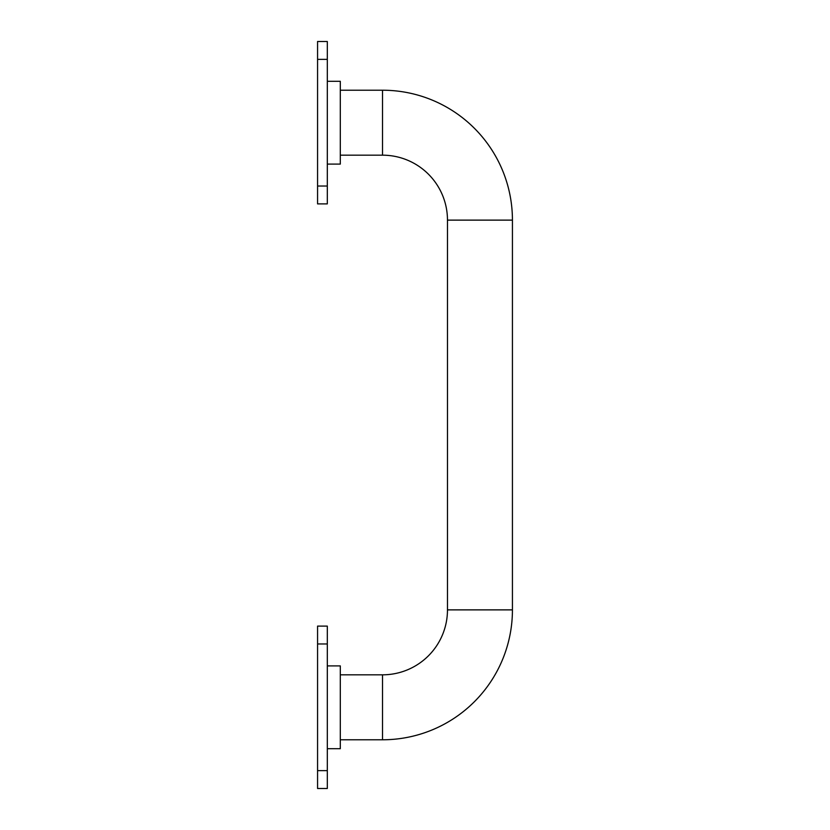 <?xml version="1.0" encoding="UTF-8"?>
<svg xmlns="http://www.w3.org/2000/svg" width="830" height="830" viewBox="0 0 830 830"><rect width="100%" height="100%" fill="white"/><g stroke="black" fill="none" stroke-linecap="round" stroke-linejoin="round"><path stroke-width="1.25" d="M340.3 674.821L382.526 674.821L382.526 739.779A129.916 129.916 0 0 0 512.432 609.874L512.432 220.126A129.916 129.916 0 0 0 382.526 90.221L340.3 90.221M382.526 674.821A64.958 64.958 0 0 0 447.474 609.874L447.474 220.126A64.958 64.958 0 0 0 382.526 155.179L382.526 90.221M327.311 164.101L340.3 164.101L340.3 81.288L327.311 81.288M327.311 665.899L340.3 665.899L340.3 748.712L327.311 748.712M317.568 770.634L327.311 770.634L327.311 788.5L317.568 788.5L317.568 626.111L327.311 626.111L327.311 643.976L317.568 643.976M327.311 770.634L327.311 643.976M317.568 203.89L317.568 186.024L327.311 186.024L327.311 203.89L317.568 203.89M317.568 59.366L317.568 41.5L327.311 41.5L327.311 59.366L317.568 59.366L317.568 186.024M327.311 59.366L327.311 186.024M447.474 220.126L512.432 220.126M447.474 609.874L512.432 609.874M340.3 739.779L382.526 739.779M382.526 155.179L340.3 155.179"/></g></svg>
